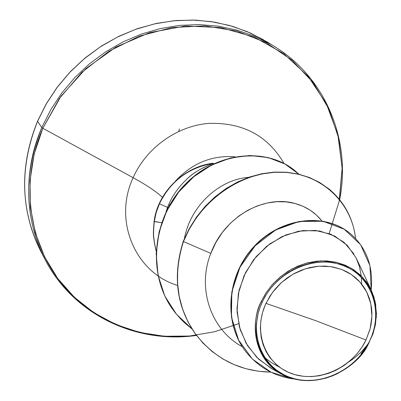 <?xml version="1.0" encoding="UTF-8"?>
<svg xmlns="http://www.w3.org/2000/svg" width="401" height="401" viewBox="0 0 401 401"><rect width="100%" height="100%" fill="white"/><g stroke="black" fill="none" stroke-linecap="round" stroke-linejoin="round"><path stroke-width="0.6" d="M366.003 339.978L315.452 320.584L265.983 303.372L272.419 292.524L281.487 282.51L292.795 274.309L305.497 268.745L318.519 266.219L330.805 266.615L341.602 269.427L351.271 274.459L359.933 282.043L366.689 291.998L370.805 303.722L371.917 316.284L370.148 328.66L366.003 339.978C352.985 367.431 318.81 383.231 292.134 373.772C265.267 364.73 252.53 331.767 265.983 303.372L315.452 320.584L366.003 339.978L369.902 329.612L370.955 325.066L371.777 318.91L371.922 312.78L371.577 308.279L370.514 302.414L369.261 298.118L367.02 292.645L364.935 288.805L362.504 285.191L358.715 280.72L355.512 277.687L350.845 274.164L347.055 271.908L341.602 269.427L332.85 266.946L325.206 266.084L317.276 266.324L309.397 267.662L301.637 270.089L294.093 273.577L287.071 277.988L280.615 283.307L274.835 289.422L269.953 296.113L265.302 304.88L262.555 312.519L260.906 320.294L260.354 328.173L261.166 337.316L263.056 344.599L266.003 351.451L269.903 357.627L275.818 364.123L281.577 368.594L287.983 372.113L294.996 374.679L303.828 376.364L311.472 376.599L319.241 375.777L328.359 373.431L335.782 370.354L344.123 365.471L350.479 360.479L357.301 353.461L362.073 346.995L366.003 339.978M372.94 334.068L375.446 324.579L376.454 313.667L375.191 301.652L370.855 289.256L362.89 277.637L351.296 268.259L336.885 262.424L321.131 260.83L305.732 263.287L292.028 268.886L280.755 276.444L272.053 284.875L265.693 293.372L261.262 301.447L262.254 302.008C276.249 271.352 314.86 254.239 343.416 265.602C372.188 276.515 383.887 312.028 369.516 341.266L372.94 334.068L369.516 341.266C355.557 370.664 318.975 387.602 290.364 377.496C261.557 367.842 247.828 332.504 262.254 302.008L261.262 301.447L266.269 292.494L272.58 284.284L280.048 277.046L288.454 270.961L297.582 266.204L307.186 262.896L317.001 261.116L326.77 260.916L336.233 262.274L345.141 265.161L353.271 269.482L360.414 275.116L366.394 281.913L371.07 289.682L374.273 298.033M166.029 211.833L167.583 207.367L159.408 203.803L156.195 212.575L154.27 221.603L161.598 222.62L154.109 221.402C152.56 239.377 154.004 236.7 154.23 242.349L156.089 250.976L154.23 242.349C154.004 236.7 152.56 239.377 154.109 221.402C157.653 192.505 183.743 166.681 212.906 163.252L213.628 163.357C202.32 167.473 193.437 172.691 186.986 179.001C178.565 187.051 172.52 195.487 168.841 204.31L169.648 204.941L168.841 204.31L166.034 211.828M329.166 233.567L339.146 201.327L342.153 167.979L337.913 135.007L326.449 103.939L308.123 76.305L283.632 53.554L254.039 36.967L220.725 27.564L185.362 26.025L149.809 32.586L116.014 47.027L85.849 68.626L61.002 96.21L42.832 128.25L41.819 127.538L37.519 121.237L46.346 103.804L57.223 87.308L70.005 72.15L84.491 58.566L100.44 46.782L117.603 36.982L135.693 29.318L154.415 23.9L173.473 20.802L192.55 20.05L211.362 21.629L229.613 25.494L247.036 31.554L263.372 39.684L247.036 31.554L229.613 25.494L211.362 21.629L192.55 20.05L173.473 20.802L154.415 23.9L135.693 29.318L117.603 36.982L100.44 46.782L84.491 58.566L70.005 72.15L57.223 87.308L46.346 103.804L37.549 121.353L41.819 127.538L50.767 109.719L61.824 92.972L74.812 77.573L89.528 63.774L105.729 51.799L123.157 41.834L141.528 34.04L160.53 28.526L179.869 25.368L199.232 24.586L218.309 26.175L236.816 30.08L254.475 36.21L271.031 44.446L254.475 36.21L236.816 30.08L218.309 26.175L199.232 24.586L179.869 25.368L160.53 28.526L141.528 34.04L123.157 41.834L105.729 51.799L89.528 63.774L74.812 77.573L61.824 92.972L50.767 109.719L41.819 127.538L42.832 128.25L59.388 98.496L81.724 72.436L108.806 51.323L139.337 36.14L171.869 27.549L204.866 25.87L236.811 31.057L266.304 42.737L292.113 60.245L313.231 82.696L328.9 109.027L338.629 138.074L342.163 168.631L339.502 199.477M162.6 197.563C157.007 192.044 147.182 185.422 133.117 177.693C112.912 221.006 135.498 272.795 177.548 285.432C135.498 272.795 112.912 221.006 133.117 177.693L42.832 128.25L133.117 177.693C146.29 147.969 176.656 126.13 208.365 123.418C242.52 122.225 267.738 135.563 284.018 163.443C267.738 135.563 242.52 122.225 208.365 123.418C176.656 126.13 146.29 147.969 133.117 177.693C146.48 185.031 156.049 191.402 161.829 196.801M235.071 156.771C211.934 155.097 192.064 163.202 175.463 181.082C192.064 163.202 211.934 155.097 235.071 156.771M349.06 361.702L349.025 361.727C357 356.524 363.562 350.253 368.704 342.895M248.585 177.352C219.537 179.382 190.405 205.723 184.43 238.48M321.818 220.861C314.825 212.114 305.627 206.254 294.224 203.287C263.768 194.861 223.853 217.001 210.836 253.412C196.871 287.948 210.62 329.437 241.863 346.469L242.354 346.745C210.791 329.863 196.786 288.144 210.836 253.412L215.944 242.334L222.46 232.294L230.154 223.487L238.75 216.069L247.988 210.149L257.597 205.783L267.322 202.971L276.926 201.698L286.194 201.893L294.93 203.462L302.976 206.284L310.209 210.224L316.514 215.142L321.828 220.866M371.07 289.682L356.198 258.069L347.211 245.277L334.655 235.999L319.467 230.951L302.765 230.57L285.798 234.951L269.838 243.833L256.089 256.645L245.567 272.51L239.036 290.339L236.956 308.93L239.442 327.066L246.274 343.597L256.951 357.537L270.73 368.108L280.63 373.687M279.542 373.035C256.906 359.707 248.445 328.108 261.262 301.447C251.778 317.928 250.084 359.03 285.948 376.379C323.386 391.331 359.692 363.426 367.712 345.336L369.527 341.767M375.612 303.808L376.318 317.632M279.738 367.311L271.898 363L264.735 357.667M194.846 333.166C214.189 358.489 239.532 371.476 270.865 372.123L258.259 371.221L245.868 368.694L233.913 364.554L222.605 358.82L212.154 351.557L202.766 342.86L194.62 332.845L187.894 321.662L182.726 309.487L179.247 296.529L177.543 283.006L177.663 269.161L179.643 255.257L183.262 241.322L189.157 228.76L196.525 217.011L205.232 206.284L215.101 196.776L225.923 188.635L237.497 182.014L249.587 177.006L261.948 173.683L274.354 172.094L286.56 172.224L298.334 174.059L309.462 177.528L319.747 182.54L329 188.981L319.622 182.465L309.331 177.478L298.209 174.029L286.439 172.214L274.244 172.099L261.853 173.703L249.497 177.036L237.427 182.049L225.868 188.676L215.056 196.811L205.202 206.315L196.51 217.036L189.147 228.77L183.262 241.322L183.447 241.552C172.751 275.612 176.55 306.148 194.846 333.166L194.655 332.895C176.365 305.893 172.565 275.367 183.262 241.322C172.38 276.169 176.545 307.211 195.768 334.434M245.918 351.757C258.284 367.055 273.938 376.088 292.87 378.855L271.166 372.273L252.414 359.08L238.625 340.138L231.432 317.016L231.828 291.873L239.968 267.272L255.111 245.848L275.612 229.984L299.146 221.467L322.965 221.237L344.284 229.287L360.589 244.665L369.953 265.637L371.181 289.908C373.386 266.886 366.77 248.404 351.326 234.465C325.467 211.853 280.078 217.773 253.387 247.703C226.364 277.427 223.898 323.848 245.918 351.757L245.693 351.466C223.683 323.567 226.144 277.166 253.161 247.457C279.838 217.542 325.206 211.628 351.06 234.234L351.196 234.349C325.361 211.618 279.883 217.487 253.161 247.457C226.094 277.221 223.683 323.727 245.808 351.612M360.99 353.732L367.361 345.376M366.564 347.286L367.456 345.953L366.564 347.286M361.562 283.978L361.396 277.367M361.261 275.943L359.486 266.71L356.223 258.129M353.988 254.028L344.038 242.304L330.845 234.224L315.356 230.41L298.695 231.187L282.073 236.57L266.705 246.244L253.718 259.577L244.039 275.693L238.354 293.512L237.046 311.868L240.169 329.592L247.472 345.602L258.439 358.975L272.319 369.005M183.447 241.552L210.836 253.412L183.447 241.552L189.337 228.996L196.706 217.252L205.402 206.53L215.257 197.021L226.074 188.881L237.638 182.249L249.713 177.237L262.074 173.904L274.469 172.295L286.67 172.41L298.439 174.224L309.572 177.673L319.863 182.661L329.121 189.082C344.324 201.888 353.141 218.375 355.587 238.54C351.627 201.904 320.765 172.931 281.397 172.149C242.099 171.217 199.858 199.924 183.447 241.552M238.62 323.692L214.47 331.787L189.498 336.028L164.315 336.259L139.568 332.424L115.904 324.544L93.969 312.755L74.391 297.296L57.754 278.51L44.601 256.866L35.378 232.916L30.431 207.322L29.995 180.816L34.15 154.19L42.832 128.25C20.491 180.47 28.075 240.384 59.839 281.261C91.794 322.103 144.866 342.063 196.375 335.261M45.754 260.805C24.401 218.936 23.088 174.515 41.819 127.538C19.89 177.833 26.115 236.049 55.528 276.575M43.228 255.833C20.566 213.853 18.677 169.032 37.549 121.353C20.386 163.914 20.326 204.881 37.368 244.259M171.653 307.928C145.979 270.414 154.004 214.856 186.45 183.011C218.806 150.756 268.028 147.633 295.417 171.097L295.306 171.006C267.893 147.628 218.751 150.801 186.44 183.021C154.039 214.836 145.999 270.294 171.568 307.808L171.653 307.928M192.014 328.96L185.563 323.672L181.051 319.331L175.513 313.071L171.738 308.053C146.159 270.525 154.205 215.041 186.615 183.212C218.941 150.982 268.104 147.804 295.527 171.187L298.88 174.184L284.936 163.999L268.299 157.598L249.833 155.493L230.535 157.989L211.502 165.132L193.858 176.671L178.656 192.114L166.851 210.705L159.182 231.502L156.169 253.412L158.059 275.292L164.791 295.998L176.425 314.183L192.014 328.96M156.104 250.675L154.33 242.184C154.124 236.635 152.731 239.252 154.27 221.603L156.195 212.575L159.408 203.803C170.726 180.896 188.801 167.417 213.628 163.357L212.906 163.252C183.743 166.681 157.653 192.505 154.109 221.402L154.27 221.603M159.408 203.803L167.583 207.367L168.841 204.31C172.565 195.412 178.61 186.976 186.986 179.001C192.625 173.177 201.502 167.964 213.628 163.357C188.801 167.417 170.726 180.896 159.408 203.803M367.712 345.336L367.456 345.953M369.516 341.266L367.1 345.842L363.366 351.617L359.055 357.02L355.446 360.825L350.228 365.471L346.073 368.574L337.141 373.802L332.394 375.912L325.963 378.118L316.108 380.108L306.153 380.499L299.707 379.847L294.986 378.88L288.855 376.95L284.484 375.055L276.49 370.168L269.507 363.827L265.587 358.95L263.076 354.98L260.926 350.745L258.645 344.715L256.625 335.221L256.259 330.294L256.44 323.557L258.134 313.487L260.204 306.89L263.026 300.399L266.515 294.214L269.542 289.828L272.921 285.662L277.958 280.464L282.043 276.921L287.833 272.745L294.008 269.191L300.529 266.279L305.512 264.575L312.229 262.966L319.026 262.104L324.143 261.953L330.79 262.414L337.211 263.632L343.416 265.602L349.261 268.269L353.326 270.69L358.324 274.479L362.83 278.895L365.812 282.535L369.201 287.763L371.927 293.417L373.983 299.467L375.301 305.712L375.802 310.504L375.827 317.036L375.12 323.652L374.123 328.544L372.173 334.96L369.516 341.266M179.447 128.921L178.716 131.383M339.662 199.673C351.291 141.022 326.143 78.135 274.755 46.686L267.051 41.894L250.68 33.143L233.121 26.511L214.64 22.13L195.513 20.11L176.049 20.516L156.57 23.373L137.408 28.646L118.881 36.265L101.323 46.105L85.027 58L70.27 71.734L57.308 87.052L46.336 103.659L37.519 121.242C19.298 166.59 20.401 209.979 40.827 251.402M351.06 234.234L351.326 234.465M196.505 335.431C135.618 344.213 73.238 314.199 45.278 259.898L41.067 251.863"/></g></svg>
